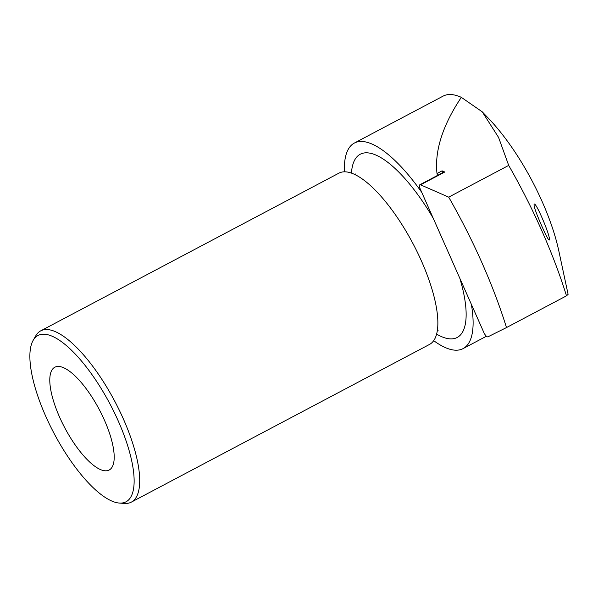 <?xml version="1.0" encoding="UTF-8"?>
<svg xmlns="http://www.w3.org/2000/svg" width="598" height="598" viewBox="0 0 598 598"><rect width="100%" height="100%" fill="white"/><g stroke="black" fill="none" stroke-linecap="round" stroke-linejoin="round"><path stroke-width="0.9" d="M433.692 340.658A116.259 39.034 -117.9 0 0 454.958 350.166A116.259 39.034 -117.9 0 0 463.076 348.604A116.259 39.034 -117.9 0 0 471.329 304.233M421.769 192.399A116.259 39.034 -117.9 0 0 354.367 143.057A116.259 39.034 -117.9 0 0 344.396 171.813M437.459 175.453A441.414 407.171 93.8 0 1 437.003 173.532A482.302 176.888 160.2 0 1 461.327 97.347A116.259 39.034 -117.9 0 0 443.111 96.121L354.367 143.057M508.696 165.407A242.212 81.321 -117.9 0 1 566.493 295.831L568.1 294.328L558.883 251.22A116.259 39.034 -117.9 0 0 488.79 118.681L482.242 111.826L498.575 137.428L508.696 165.407L448.694 197.146A242.212 81.321 62.1 0 1 506.491 327.569L487.931 336.824A4.844 1.63 62.1 0 1 483.812 332.413L420.23 188.938A4.844 1.63 62.1 0 1 419.833 184.775A4.844 1.63 62.1 0 1 420.573 184.819L448.694 197.146M461.327 97.347L482.242 111.826M541.952 226.433C536.197 213.351 533.588 205.944 534.126 204.21C535.659 201.003 550.623 236.479 549.36 239.544L549.203 240.075C548.411 240.067 545.989 235.522 541.952 226.433M105.113 470.798A58.133 19.517 -117.9 0 0 109.172 470.013A58.133 19.517 -117.9 0 0 99.246 409.503A58.133 19.517 -117.9 0 0 54.814 367.239A58.133 19.517 -117.9 0 0 62.065 422.472A58.133 19.517 -117.9 0 0 105.113 470.798M119.413 503.068A94.088 31.589 -117.9 0 0 109.845 403.717A94.088 31.589 -117.9 0 0 33.204 340.269A94.088 31.589 -117.9 0 0 54.067 433.393A94.088 31.589 -117.9 0 0 119.294 503.06A94.088 31.589 -117.9 0 0 119.413 503.068M119.294 503.06L124.436 503.434A96.883 32.531 -117.9 0 0 124.556 503.441A96.883 32.531 -117.9 0 0 131.321 502.133A96.883 32.531 -117.9 0 0 114.779 401.288A96.883 32.531 -117.9 0 0 40.731 330.844A96.883 32.531 -117.9 0 0 35.783 335.807L33.204 340.269M131.321 502.133L429.506 344.441A96.883 32.531 -117.9 0 0 436.106 305.952A96.883 32.531 -117.9 0 0 374.445 189.357A96.883 32.531 -117.9 0 0 338.916 173.151L40.731 330.844M419.833 184.775L444.037 171.977A4.844 1.63 62.1 0 1 444.777 172.015L442.086 170.841L442.864 172.598M437.003 173.532L442.086 170.841M566.493 295.831L506.491 327.569M436.6 334.103A103.663 34.804 -117.9 0 0 449.95 338.864A103.663 34.804 -117.9 0 0 459.81 278.249M433.288 218.39A103.663 34.804 -117.9 0 0 351.445 173.099M420.573 184.819L444.777 172.015M463.076 348.604L486.428 336.255M437.347 330.447L438.162 330.231M354.898 174.541L355.533 173.988"/></g></svg>

